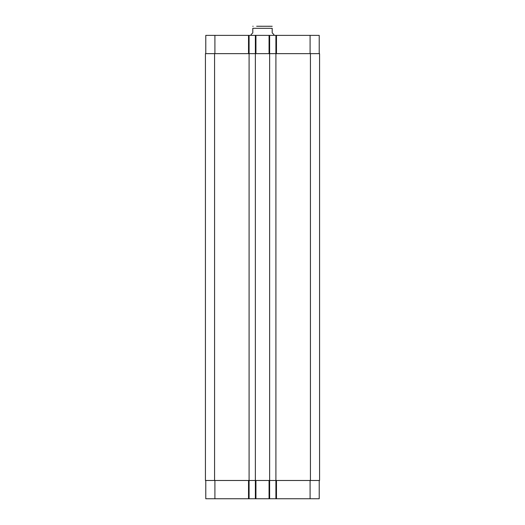 <?xml version="1.0" encoding="UTF-8"?>
<svg xmlns="http://www.w3.org/2000/svg" width="525" height="525" viewBox="0 0 525 525"><rect width="100%" height="100%" fill="white"/><g stroke="black" fill="none" stroke-linecap="round" stroke-linejoin="round"><path stroke-width="0.79" d="M273.912 35.378L273.912 34.584L272.199 32.872L272.199 28.304C272.199 25.285 272.199 25.285 272.199 28.304C272.199 25.285 272.199 25.285 272.199 28.304L252.801 28.304L252.801 32.872L251.088 34.584L251.088 35.378M252.801 28.304C252.801 25.285 252.801 25.285 252.801 28.304C252.801 25.285 252.801 25.285 252.801 28.304M256.653 26.25L272.199 26.276M205.78 480.487L205.78 498.75L319.22 498.75L319.22 480.487M205.78 53.642L205.78 35.378L319.22 35.378L319.22 53.642M249.093 498.75L249.093 53.642L205.433 53.642L205.433 480.487L319.567 480.487L319.567 53.642L249.093 53.642L249.093 35.378M255.367 498.75L255.367 35.378M269.633 498.75L269.633 35.378M275.907 498.75L275.907 35.378M214.909 53.642L214.909 35.378M248.522 53.642L248.522 35.378M255.938 53.642L255.938 35.378M269.062 53.642L269.062 35.378M276.478 53.642L276.478 35.378M310.091 53.642L310.091 35.378M214.909 480.487L214.909 498.75M248.522 480.487L248.522 498.75M255.938 480.487L255.938 498.75M269.062 480.487L269.062 498.75M276.478 480.487L276.478 498.75M310.091 480.487L310.091 498.75M310.433 480.487L310.433 53.642M214.567 480.487L214.567 53.642M252.801 26.276L253.142 26.25"/></g></svg>
